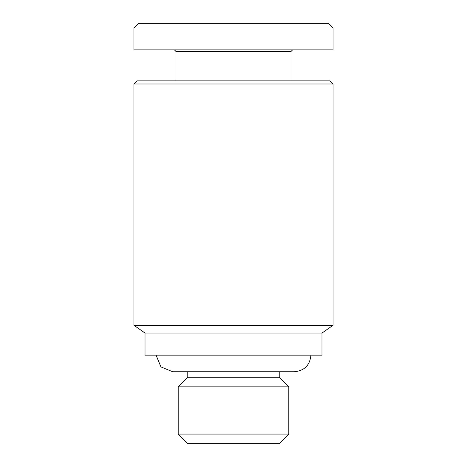 <?xml version="1.0" encoding="UTF-8"?>
<svg xmlns="http://www.w3.org/2000/svg" width="467" height="467" viewBox="0 0 467 467"><rect width="100%" height="100%" fill="white"/><g stroke="black" fill="none" stroke-linecap="round" stroke-linejoin="round"><path stroke-width="0.7" d="M288.804 434.071L178.196 434.071L187.775 443.65L279.225 443.65L288.804 434.071L288.804 386.863L178.196 386.863L187.775 377.289L279.225 377.289L279.225 371.755M138.646 23.35L328.354 23.35L333.047 28.043L133.953 28.043L138.646 23.35M133.953 28.043L133.953 49.893L333.047 49.893L333.047 28.043M175.983 80.867L175.983 51.458L291.017 51.458L292.581 49.893M175.983 51.458L174.419 49.893M137.082 80.867L329.918 80.867L333.047 83.996L133.953 83.996L137.082 80.867M145.015 333.047L321.985 333.047L321.985 355.165L145.015 355.165L145.015 333.047L133.953 325.301L333.047 325.301L333.047 83.996M133.953 325.301L133.953 83.996M310.923 355.165C309.942 365.241 304.408 370.775 294.333 371.755L172.667 371.755L160.934 366.899L156.077 355.165M187.775 377.289L187.775 371.755M178.196 434.071L178.196 386.863M291.017 80.867L291.017 51.458M321.985 333.047L333.047 325.301M279.225 377.289L288.804 386.863"/></g></svg>

